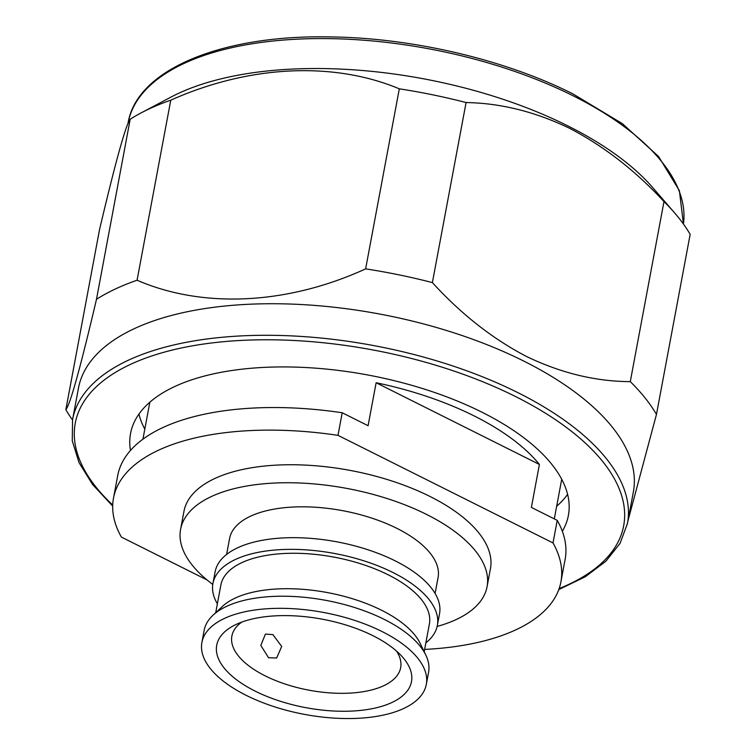<?xml version="1.0" encoding="UTF-8"?>
<svg xmlns="http://www.w3.org/2000/svg" width="756" height="756" viewBox="0 0 756 756"><rect width="100%" height="100%" fill="white"/><g stroke="black" fill="none" stroke-linecap="round" stroke-linejoin="round"><path stroke-width="1.13" d="M424.626 649.423A227.594 103.364 -169.4 0 0 560.914 581.884A227.594 103.364 -169.4 0 0 553.014 542.95L337.989 435.343L342.213 412.757L368.087 425.704L376.129 382.744L539.406 464.449A209.506 95.152 -169.4 0 0 474.135 415.913A209.506 95.152 -169.4 0 0 376.129 382.744M437.138 626.431A155.906 70.809 -169.4 0 0 487.072 586.694L490.446 568.692A155.906 70.809 -169.4 0 0 429.966 496.446A155.906 70.809 -169.4 0 0 274.598 465.224A155.906 70.809 -169.4 0 0 183.963 511.33L180.589 529.342A155.906 70.809 -169.4 0 0 212.776 584.435M487.072 586.694A155.906 70.809 -169.4 0 0 426.601 514.449A155.906 70.809 -169.4 0 0 271.224 483.226A155.906 70.809 -169.4 0 0 180.589 529.342M435.097 593.451L438.083 577.527A106.057 48.167 -169.4 0 0 396.938 528.378A106.057 48.167 -169.4 0 0 291.24 507.144A106.057 48.167 -169.4 0 0 229.588 538.508L226.611 554.432M425.864 642.827A114.147 51.843 -169.4 0 0 437.346 625.467L439.529 613.787A114.147 51.843 -169.4 0 0 395.246 560.886A114.147 51.843 -169.4 0 0 281.487 538.026A114.147 51.843 -169.4 0 0 215.129 571.791L212.937 583.471A114.147 51.843 -169.4 0 0 217.369 603.808M437.346 625.467A114.147 51.843 -169.4 0 0 393.063 572.566A114.147 51.843 -169.4 0 0 279.295 549.707A114.147 51.843 -169.4 0 0 212.937 583.471M424.192 651.729L429.389 623.974A106.057 48.167 -169.4 0 0 388.244 574.825A106.057 48.167 -169.4 0 0 282.546 553.59A106.057 48.167 -169.4 0 0 220.894 584.955L215.706 612.71M426.308 684.435L428.576 672.32A114.147 51.843 -169.4 0 0 425.826 655.121L420.204 643.432A106.057 48.167 -169.4 0 0 381.61 610.272A106.057 48.167 -169.4 0 0 222.425 606.416L212.956 615.28A114.147 51.843 -169.4 0 0 204.167 630.324L201.899 642.439A114.147 51.843 -169.4 0 0 246.182 695.34A114.147 51.843 -169.4 0 0 359.941 718.2A114.147 51.843 -169.4 0 0 426.308 684.435A114.147 51.843 -169.4 0 0 382.026 631.534A114.147 51.843 -169.4 0 0 268.267 608.674A114.147 51.843 -169.4 0 0 201.899 642.439M425.826 655.121A114.147 51.843 -169.4 0 0 384.294 619.429A114.147 51.843 -169.4 0 0 212.956 615.28M272.907 634.615L281.695 646.456L276.639 658.003L268.569 657.748L260.82 645.435L265.413 634.086L272.907 634.615M241.712 622.122A85.853 38.991 -169.4 0 0 231.875 636.079A85.853 38.991 -169.4 0 0 265.186 675.864A85.853 38.991 -169.4 0 0 350.746 693.063A85.853 38.991 -169.4 0 0 400.661 667.661A85.853 38.991 -169.4 0 0 396.541 651.096M373.048 635.749A99.064 44.991 10.6 0 1 402.097 656.567A99.064 44.991 10.6 0 1 376.063 707.843A99.064 44.991 10.6 0 1 255.159 691.126A99.064 44.991 10.6 0 1 234.549 625.212A99.064 44.991 10.6 0 1 373.048 635.749M562.322 531.26A222.718 101.153 -169.4 0 0 568.389 515.431A222.718 101.153 -169.4 0 0 481.988 412.218A222.718 101.153 -169.4 0 0 260.026 367.614A222.718 101.153 -169.4 0 0 130.552 433.49A222.718 101.153 -169.4 0 0 130.476 450.444M556.671 506.246A222.718 101.153 -169.4 0 0 567.595 494.329M523.87 361.132A282.262 128.199 -169.4 0 0 242.563 304.602A282.262 128.199 -169.4 0 0 78.473 388.093L72.567 419.646A282.262 128.199 10.6 0 1 236.656 336.155A282.262 128.199 10.6 0 1 517.964 392.685A282.262 128.199 10.6 0 1 627.461 523.492L633.367 491.939A282.262 128.199 -169.4 0 0 523.87 361.132M627.952 520.865L656.473 414.401L690.162 234.36A312.445 141.901 -169.4 0 0 674.522 212.786L652.598 187.45A282.262 128.199 -169.4 0 0 567.888 125.921A282.262 128.199 -169.4 0 0 170.648 97.259L141.041 112.946A312.445 141.901 -169.4 0 0 130.183 119.24L96.494 299.281C80.278 368.181 70.053 404.98 65.838 409.667A312.445 141.901 -169.4 0 0 72.51 419.93M432.385 282.593L466.083 102.542C500.652 103.137 535.125 111.708 569.485 128.255C603.77 146.097 635.267 170.535 663.985 201.578L630.287 381.619C595.804 381.506 561.292 373.171 526.752 356.605C492.647 338.868 461.198 314.194 432.385 282.593A312.445 141.901 -169.4 0 0 365.63 268.862C287.809 304.507 203.213 308.939 137.072 280.221A312.445 141.901 -169.4 0 0 96.494 299.281M65.838 409.667L99.527 229.626C115.583 161.623 125.798 124.825 130.183 119.24M137.072 280.221L170.761 100.179A312.445 141.901 -169.4 0 0 141.041 112.946M170.761 100.179C248.601 65.413 332.848 61.028 399.319 88.821L365.63 268.862M466.083 102.542A312.445 141.901 -169.4 0 0 399.319 88.821M674.522 212.786A312.445 141.901 -169.4 0 0 663.985 201.578M656.473 414.401A312.445 141.901 -169.4 0 0 630.287 381.619M138.924 414.108A222.718 101.153 -169.4 0 0 144.802 429.172M560.914 581.884L565.138 559.289A227.594 103.364 -169.4 0 0 557.248 520.364L553.014 542.95M337.989 435.343A227.594 103.364 -169.4 0 0 113.494 498.147A227.594 103.364 -169.4 0 0 121.385 537.081L207.021 579.928M342.213 412.757A227.594 103.364 -169.4 0 0 117.719 475.562L113.494 498.147M539.406 464.449L531.373 507.418L557.248 520.364M559.147 588.565A278.964 126.696 -169.4 0 0 515.46 396.503A278.964 126.696 -169.4 0 0 166.131 351.644A278.964 126.696 -169.4 0 0 112.72 505.017M573.492 95.974A282.262 128.199 -169.4 0 0 292.185 39.444A282.262 128.199 -169.4 0 0 128.095 122.935C136.666 69.684 221.527 34.426 331.289 36.931C413.182 38.036 505.301 59.752 573.001 93.942L622.377 123.653L658.561 156.492L679.37 190.616L683.433 224.031A282.262 128.199 -169.4 0 0 573.492 95.974M149.849 402.192L142.922 439.198M72.567 419.646L72.264 440.795L79.021 462.625L92.619 484.558L112.691 506.095M128.095 122.935L127.991 123.493M558.788 589.576L585.286 576.762L605.896 561.226L620.09 543.318L627.461 523.492M561.717 479.276L554.299 518.89"/></g></svg>
